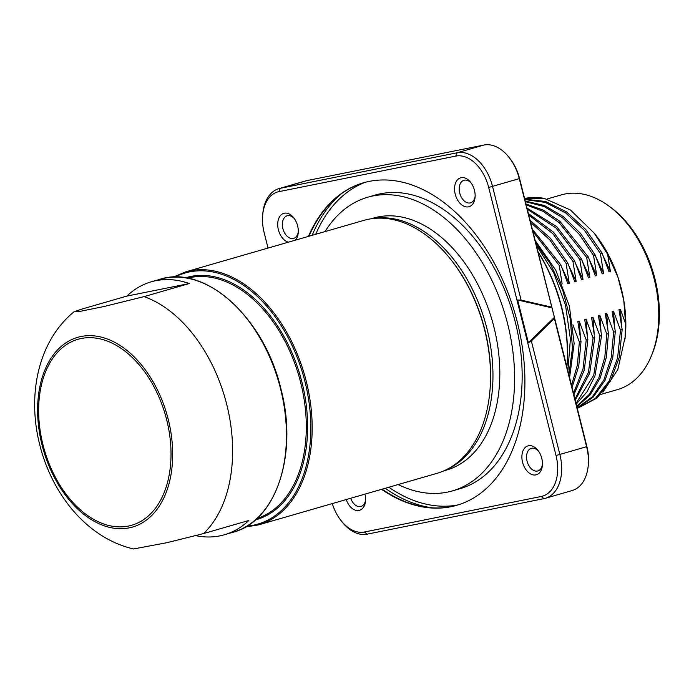 <?xml version="1.0" encoding="UTF-8"?>
<svg xmlns="http://www.w3.org/2000/svg" width="694" height="694" viewBox="0 0 694 694"><rect width="100%" height="100%" fill="white"/><g stroke="black" fill="none" stroke-linecap="round" stroke-linejoin="round"><path stroke-width="1.04" d="M535.1 240.419L555.799 270.218L569.375 306.089L574.146 343.478L569.574 377.657M535.942 243.768L550.212 263.607A108.151 70.38 -106.1 0 0 535.777 243.1M568.854 374.777L572.446 348.171L570.381 319.301L562.782 290.37L550.212 263.607M532.879 231.579L559.243 265.42L562.14 283.933M594.298 233.219L596.346 235.899A101.333 65.947 -106.1 0 1 617.964 277.244L623.776 300.372A101.333 65.947 -106.1 0 0 621.321 288.721A101.333 65.947 -106.1 0 0 617.964 277.244L607.623 254.29L610.434 271.51L609.063 271.901L602.054 253.05L600.405 253.527L603.572 273.488L602.201 273.887L595.192 255.036L593.544 255.513L596.719 275.475L595.339 275.874L588.33 257.014L586.682 257.491L589.857 277.453L588.486 277.852L581.477 259.001L579.828 259.478L582.995 279.439L581.624 279.838L574.615 260.979L572.966 261.456L576.133 281.417L574.762 281.816L567.753 262.965L566.104 263.442L569.28 283.404L567.9 283.803L560.899 264.943L559.243 265.42M622.162 329.624L620.514 330.101L617.599 357.87L608.959 381.318L595.322 398.547L577.816 408.159L596.97 398.07L610.607 380.841L619.248 357.393L622.162 329.624L618.996 309.663L620.367 309.272L625.589 323.621L623.776 300.372A101.333 65.947 73.9 0 1 625.329 336.191L617.799 369.572L602.904 392.101M577.208 408.055L592.962 397.402L605.107 380.234L612.741 357.766L615.309 331.611L612.134 311.649L613.505 311.25L620.514 330.101M615.309 331.611L613.661 332.088L611.206 357.662L603.919 379.765L592.294 396.881L577.156 407.838M576.87 406.71L590.082 394.981L600.11 378.195L606.356 357.323L608.447 333.588L605.281 313.627L606.651 313.237L613.661 332.088M608.447 333.588L606.799 334.066L604.821 357.202L598.896 377.657L589.353 394.305L576.749 406.207M576.228 404.16L586.959 391.884L594.984 375.853L601.585 335.575L598.419 315.614L599.789 315.215L606.799 334.066M601.585 335.575L599.937 336.052L593.734 375.237L576.029 403.353M575.257 400.273L589.726 373.138L594.723 337.553L591.557 317.592L592.928 317.201L599.937 336.052M594.723 337.553L593.075 338.03L588.434 372.418L574.962 399.119M573.895 394.843L584.322 369.937L587.87 339.539L584.695 319.578L586.066 319.179L593.075 338.03M587.87 339.539L586.222 340.017L582.995 369.078L573.496 393.272M572.056 387.521L578.761 366.085L581.008 341.517L577.842 321.556L579.212 321.166L586.222 340.017M581.008 341.517L579.36 341.995L577.399 365.035L571.526 385.422M572.906 324.792L579.36 341.995M560.899 264.943L532.263 229.124M562.279 268.413L569.28 283.404M530.546 222.28L549.848 239.924L566.104 263.442M567.753 262.965L550.55 238.363L530.06 220.362M569.141 266.427L576.133 281.417M528.707 214.967L552.84 233.678L572.966 261.456M574.615 260.979L553.578 232.256L528.334 213.457M576.003 264.449L582.995 279.439M527.275 209.241L555.963 227.944L579.828 259.478M581.477 259.001L556.727 226.634L526.98 208.07M582.856 262.462L589.857 277.453M526.165 204.851L542.96 211.288L559.164 222.627L586.682 257.491M588.33 257.014L559.945 221.395L543.22 210.082L525.948 203.975M589.718 260.484L596.719 275.475M525.367 201.65L544.07 206.517L562.409 217.638L579.238 234.32L593.544 255.513M595.192 255.036L580.505 233.375L563.19 216.485L544.356 205.467L525.219 201.052M596.58 258.498L603.572 273.488M524.837 199.56L545.267 202.388L565.653 212.937L584.504 230.425L600.405 253.527M602.054 253.05L585.762 229.506L566.434 211.852L545.562 201.477L524.751 199.221M603.442 256.52L610.434 271.51M544.243 198.389A108.151 70.38 -106.1 0 0 524.577 198.51L544.243 198.389L570.503 210.03L594.281 233.201L607.623 254.29M600.804 394.418L617.599 389.568A101.333 65.947 73.9 0 0 654.242 279.205A101.333 65.947 -106.1 0 0 561.333 194.875L547.019 199.013M609.028 206.17A99.233 64.577 -106.1 0 1 654.963 278.875A99.233 64.577 73.9 0 1 651.918 354.565M625.589 323.621L625.077 338.941M620.367 309.272L621.572 325.226M577.816 408.159L577.278 408.315M613.505 311.25L614.711 327.204M606.651 313.237L607.857 329.19M599.789 315.215L600.995 331.168M592.928 317.201L594.133 333.155M579.212 321.166L580.418 337.119M586.066 319.179L587.28 335.133M537.919 251.627A128.364 83.54 73.9 0 1 566.903 367.031M538.015 252.009A131.192 85.371 73.9 0 1 566.894 366.987M268.031 248.062L264.145 232.585A37.311 24.281 73.9 0 1 262.67 215.105L262.809 213.552A40.131 26.112 73.9 0 1 278.91 188.647L305.664 180.908A40.131 26.112 73.9 0 1 307.034 180.579L483.883 145.046A40.131 26.112 73.9 0 1 509.413 157.859L510.368 159.091A37.311 24.281 73.9 0 1 519.563 178.54L586.898 446.615A37.311 24.281 73.9 0 1 588.373 464.095L588.226 465.648A40.131 26.112 73.9 0 1 572.125 490.554L545.371 498.283A40.131 26.112 73.9 0 1 544.001 498.622L367.152 534.154A40.131 26.112 73.9 0 1 341.622 521.341L340.676 520.101A37.311 24.281 73.9 0 1 332.296 503.584M278.91 188.647A40.131 26.112 73.9 0 1 280.281 188.308L457.129 152.775A40.131 26.112 73.9 0 1 492.558 186.504L521.099 300.129L517.637 299.982L528.368 342.697L531.344 340.954L554.402 318.503L586.638 446.849A40.131 26.112 73.9 0 1 588.226 465.648M262.67 215.105A37.311 24.281 73.9 0 1 278.91 191.639L455.758 156.098A37.311 24.281 73.9 0 1 488.689 187.467L556.024 455.533A37.311 24.281 73.9 0 1 541.259 496.479L364.411 532.012A37.311 24.281 73.9 0 1 340.676 520.101M535.837 474.904A15.042 9.794 73.9 0 1 522.556 462.256A15.042 9.794 73.9 0 1 528.516 445.748A15.042 9.794 73.9 0 1 538.084 450.553A15.042 9.794 73.9 0 1 542.387 465.44A15.042 9.794 73.9 0 1 535.837 474.904M365.001 494.137A15.042 9.794 73.9 0 1 365.547 500.973A15.042 9.794 73.9 0 1 358.989 510.437A15.042 9.794 73.9 0 1 346.228 499.559M468.502 206.838A15.042 9.794 73.9 0 1 455.221 194.19A15.042 9.794 73.9 0 1 461.18 177.673A15.042 9.794 73.9 0 1 470.749 182.479A15.042 9.794 73.9 0 1 475.06 197.374A15.042 9.794 73.9 0 1 468.502 206.838M288.314 242.206A15.042 9.794 73.9 0 1 277.904 227.276A15.042 9.794 73.9 0 1 284.332 213.205A15.042 9.794 73.9 0 1 293.909 218.011A15.042 9.794 73.9 0 1 298.212 232.906A15.042 9.794 73.9 0 1 295.41 240.15M308.431 236.394A167.861 109.244 73.9 0 1 363.483 182.791A167.861 109.244 73.9 0 1 517.403 322.493A167.861 109.244 73.9 0 1 456.687 505.327A167.861 109.244 73.9 0 1 381.535 489.357M531.344 340.954L559.885 454.579A40.131 26.112 73.9 0 1 545.371 498.283M528.368 342.697L554.376 317.366L551.99 307.867L517.637 299.982M554.402 318.503L554.376 317.366M509.413 157.859A40.131 26.112 73.9 0 1 519.303 178.774L551.99 307.867M521.099 300.129L551.548 307.121M542.456 464.468A11.755 7.651 73.9 0 1 537.841 470.922A11.755 7.651 73.9 0 1 537.442 471.026A11.755 7.651 73.9 0 1 527.145 461.449A11.755 7.651 73.9 0 1 531.318 448.341A11.755 7.651 73.9 0 1 531.717 448.237A11.755 7.651 73.9 0 1 538.657 451.343M365.608 500.001A11.755 7.651 73.9 0 1 360.993 506.455A11.755 7.651 73.9 0 1 360.594 506.559A11.755 7.651 73.9 0 1 350.696 498.266M475.121 196.393A11.755 7.651 73.9 0 1 470.506 202.856A11.755 7.651 73.9 0 1 470.107 202.952A11.755 7.651 73.9 0 1 459.81 193.383A11.755 7.651 73.9 0 1 463.982 180.267A11.755 7.651 73.9 0 1 464.381 180.171A11.755 7.651 73.9 0 1 471.33 183.268M298.273 231.935A11.755 7.651 73.9 0 1 293.657 238.389A11.755 7.651 73.9 0 1 293.258 238.484A11.755 7.651 73.9 0 1 282.961 228.916A11.755 7.651 73.9 0 1 287.134 215.799A11.755 7.651 73.9 0 1 287.533 215.704A11.755 7.651 73.9 0 1 294.482 218.801M456.964 505.241A167.861 109.244 73.9 0 1 430.011 507.67A167.861 109.244 73.9 0 1 382.082 489.201M363.76 182.713A167.861 109.244 -106.1 0 0 339.67 195.031A167.861 109.244 -106.1 0 0 308.977 236.229M452.514 490.866L460.061 488.689A152.819 99.45 73.9 0 0 515.33 322.25A152.819 99.45 -106.1 0 0 375.202 195.066L367.655 197.243A152.819 99.45 73.9 0 1 507.782 324.428A152.819 99.45 73.9 0 1 452.514 490.866A152.819 99.45 73.9 0 1 398.13 484.559M325.026 231.596A152.819 99.45 73.9 0 1 367.655 197.243M443.856 470.853L446.502 470.09A131.192 85.371 -106.1 0 0 493.061 323.777A131.192 85.371 -106.1 0 0 378.152 216.927A131.192 85.371 -106.1 0 0 373.667 218.029L371.012 218.792M452.202 261.291L452.835 262.115A129.778 84.46 73.9 0 1 484.82 329.763A129.778 84.46 -106.1 0 1 489.955 390.566L489.86 391.598A131.66 85.683 -106.1 0 0 484.646 329.919A131.66 85.683 73.9 0 0 452.202 261.291A131.66 85.683 73.9 0 0 363.934 220.354L185.576 271.892A131.66 85.683 -106.1 0 1 306.297 381.466A131.66 85.683 -106.1 0 1 258.68 524.855L437.038 473.317A131.66 85.683 -106.1 0 0 489.86 391.598M195.864 535.681A131.66 85.683 -106.1 0 0 224.388 534.77A131.66 85.683 -106.1 0 0 248.834 520.483L203.559 533.565A131.66 85.683 -106.1 0 0 226.73 404.455A131.66 85.683 73.9 0 0 144.04 296.624L104.039 306.505L80.669 311.242L74.015 311.779L81.562 309.177L126.837 296.095L189.315 283.534A131.66 85.683 -106.1 0 0 151.283 281.799A131.66 85.683 -106.1 0 0 126.837 296.095M189.315 283.534L144.04 296.624M74.015 311.779C37.485 341.734 27.222 395.884 39.74 444.776C52.059 494.423 87.227 538.327 133.595 548.954L167.028 542.673L203.559 533.565M374.387 218.376A131.192 85.371 73.9 0 1 485.245 322.337A131.192 85.371 73.9 0 1 446.927 469.404M586.898 446.615L556.024 455.533M364.411 532.012L367.152 534.154M544.001 498.622L541.259 496.479M519.563 178.54L488.689 187.467M455.758 156.098L457.129 152.775L483.883 145.046M307.034 180.579L280.281 188.308L278.91 191.639M341.864 193.409A169.926 110.58 -106.1 0 0 312.161 235.309M432.744 507.869A169.926 110.58 73.9 0 1 385.265 488.272M458.24 504.859A168.122 109.409 73.9 0 1 388.822 487.249M365.044 182.357A168.122 109.409 -106.1 0 0 315.718 234.286M246.882 526.147A130.715 85.067 -106.1 0 0 305.013 381.778A130.715 85.067 73.9 0 0 174.905 277.097M255.366 519.927A126.013 82.005 -106.1 0 0 302.003 382.385A126.013 82.005 73.9 0 0 185.402 277.826M256.997 518.47A125.076 81.398 -106.1 0 0 300.719 382.706A125.076 81.398 73.9 0 0 187.554 278.199M159.854 279.326C205.216 264.136 264.423 317.852 280.888 388.787C298.394 454.214 276.038 521.489 232.958 532.289A131.66 85.683 -106.1 0 0 280.576 388.892A131.66 85.683 -106.1 0 0 159.854 279.326L151.283 281.799M42.022 444.863A98.739 64.256 73.9 0 1 81.111 336.495A98.739 64.256 73.9 0 1 168.269 419.497A98.739 64.256 73.9 0 1 129.179 527.865A98.739 64.256 73.9 0 1 42.022 444.863M42.959 444.707A96.778 62.98 73.9 0 1 81.276 338.49A96.778 62.98 73.9 0 1 166.699 419.844A96.778 62.98 73.9 0 1 128.39 526.061A96.778 62.98 73.9 0 1 42.959 444.707M567.892 370.96L570.39 339.002L565.541 305.343L553.821 273.054L536.297 245.19M245.372 527.032L258.68 524.855M173.162 277.149L185.576 271.892M232.958 532.289L224.388 534.77"/></g></svg>
